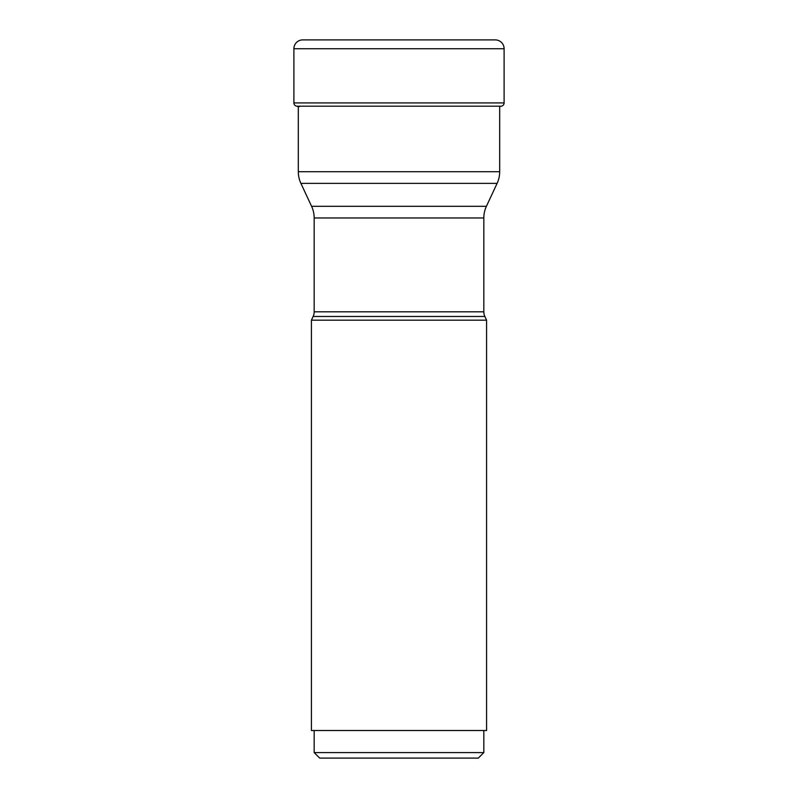 <?xml version="1.0" encoding="UTF-8"?>
<svg xmlns="http://www.w3.org/2000/svg" width="798" height="798" viewBox="0 0 798 798"><rect width="100%" height="100%" fill="white"/><g stroke="black" fill="none" stroke-linecap="round" stroke-linejoin="round"><path stroke-width="1.2" d="M499.688 106.463A248.358 248.358 0 0 0 501.363 106.184A3.312 3.312 0 0 0 504.107 102.922L504.107 48.728A8.828 8.828 0 0 0 495.279 39.9L302.721 39.9L495.279 39.9M296.637 106.184A3.312 3.312 0 0 1 293.893 102.922L293.893 48.728A8.828 8.828 0 0 1 302.721 39.9A8.828 8.828 0 0 0 293.893 48.728L293.893 102.922A3.312 3.312 0 0 0 296.637 106.174A248.358 248.358 0 0 0 299.35 106.643A248.358 248.358 0 0 1 296.637 106.184L501.363 106.184M311.42 320.178L311.42 730.509L486.581 730.509L486.581 320.178L311.42 320.178L313.135 316.477L484.865 316.477L313.135 316.477A11.032 11.032 0 0 0 314.173 311.809L314.173 217.964A27.591 27.591 0 0 0 311.589 206.303L486.411 206.303L311.589 206.303L300.896 183.37A27.591 27.591 0 0 1 298.312 171.71L298.312 106.184M314.173 311.809L483.827 311.809A11.032 11.032 0 0 0 484.865 316.477L486.581 320.178M319.689 758.1L478.311 758.1L319.689 758.1L314.173 752.584L483.827 752.584L483.827 730.509M483.827 311.809L483.827 217.964A27.591 27.591 0 0 1 486.411 206.303L497.104 183.37L300.896 183.37M298.312 171.71L499.688 171.71L499.688 106.184M499.688 171.71A27.591 27.591 0 0 1 497.104 183.37M293.893 102.922L504.107 102.922M504.107 48.728L293.893 48.728M483.827 217.964L314.173 217.964M478.311 758.1L483.827 752.584M314.173 752.584L314.173 730.509"/></g></svg>
